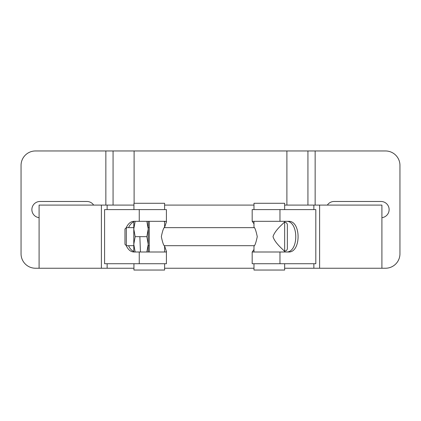 <?xml version="1.0" encoding="UTF-8"?>
<svg xmlns="http://www.w3.org/2000/svg" width="421" height="421" viewBox="0 0 421 421"><rect width="100%" height="100%" fill="white"/><g stroke="black" fill="none" stroke-linecap="round" stroke-linejoin="round"><path stroke-width="0.63" d="M39.095 268.235L101.393 268.235L101.393 205.085L39.095 205.085L39.095 268.235L35.485 268.235A14.435 14.435 0 0 1 21.05 253.805L21.05 165.395A14.435 14.435 0 0 1 35.485 150.96L307.93 150.96L307.93 205.085M113.07 150.96L113.07 205.085M313.861 263.725L313.861 268.235L385.515 268.235A14.435 14.435 0 0 0 399.95 253.805L399.95 165.395A14.435 14.435 0 0 0 385.515 150.96L315.15 150.96L315.15 205.085M39.095 217.668A8.12 8.12 0 0 1 31.891 209.148A8.12 8.12 0 0 1 39.995 201.48L86.905 201.48A8.12 8.12 0 0 1 93.657 205.085M327.343 205.085A8.12 8.12 0 0 1 334.095 201.48L381.005 201.48A8.12 8.12 0 0 1 389.109 209.148A8.12 8.12 0 0 1 381.905 217.668M307.93 150.96L315.15 150.96M284.654 205.085L313.861 205.085L313.861 209.6M313.861 205.085L319.607 205.085L319.607 268.235M319.607 205.085L381.905 205.085L381.905 268.235M101.393 268.235L133.941 268.235M101.393 205.085L107.139 205.085L107.139 209.6M107.139 263.725L107.139 268.235M107.139 205.085L133.941 205.085M164.611 205.085L253.984 205.085M164.611 268.235L253.984 268.235M284.654 268.235L313.861 268.235M164.495 245.685L166.416 251.332L165.816 252L133.857 252C130.678 251.858 128.131 249.716 126.216 245.569M126.216 227.756C128.131 223.609 130.678 221.467 133.857 221.325L165.816 221.325L166.416 221.993L164.495 227.64M253.984 223.83L252.195 221.325L288.538 221.325C301.262 220.583 301.262 252.742 288.538 252L252.195 252L253.984 249.495M124.974 241.633L124.974 231.692M133.789 221.814C131.636 222.772 129.889 224.714 128.552 227.64M128.552 245.685C129.889 248.611 131.636 250.553 133.789 251.511M164.611 222.004L163.927 221.325M286.222 252C298.947 252.742 298.947 220.583 286.222 221.325M252.179 251.979L252.179 263.725L279.965 263.725L279.965 252M279.965 263.725L315.813 263.725L315.813 209.6L252.179 209.6L252.179 221.346M279.965 221.325L279.965 209.6M135.162 252L133.789 244.333L133.789 252L139.246 252L139.246 263.725L166.416 263.725L166.416 251.332M135.162 221.325L133.789 221.325L133.789 244.333L135.162 236.66L133.789 228.992L135.162 221.325L139.246 221.325L139.246 209.6L166.416 209.6L166.416 221.993M139.246 263.725L104.592 263.725L104.592 209.6L139.246 209.6M164.611 209.6L164.611 203.285L133.941 203.285L133.941 209.6M164.611 221.325L164.611 227.187C163.616 227.761 162.527 230.918 161.338 236.66C162.527 242.407 163.616 245.564 164.611 246.132L164.611 252M164.611 263.725L164.611 270.04L133.941 270.04L133.941 263.725M149.276 221.325L149.276 252M253.984 209.6L253.984 203.285L284.654 203.285L284.654 209.6M284.654 221.325L284.654 221.778C285.043 222.241 275.102 229.566 273.013 236.66C275.102 243.759 285.043 251.084 284.654 251.547L284.654 252M253.984 221.325L253.984 227.187C254.973 227.761 256.068 230.918 257.257 236.66C256.068 242.407 254.973 245.564 253.984 246.132L253.984 252M253.984 263.725L253.984 270.04L284.654 270.04L284.654 263.725M135.162 236.66L146.855 236.66L148.224 244.333L146.855 252M146.855 221.325L148.224 228.992L146.855 236.66M148.224 252L148.224 221.325M284.654 222.23L284.654 251.095A2.705 2.705 0 0 0 287.364 248.39L287.364 224.935A2.705 2.705 0 0 0 284.654 222.23L284.217 222.23M284.654 251.095L284.217 251.095M287.364 224.935L287.364 248.39M254.258 227.64L164.337 227.64M149.276 227.64L148.224 227.64M133.789 227.64L126.332 227.64L124.974 228.992L124.974 244.333L126.332 245.685L126.332 227.64M254.258 245.685L164.337 245.685M149.276 245.685L148.224 245.685M133.789 245.685L126.332 245.685M140.456 252L139.851 236.66M134.11 150.96L134.11 203.285M286.89 150.96L286.89 205.085M105.85 150.96L105.85 205.085"/></g></svg>
